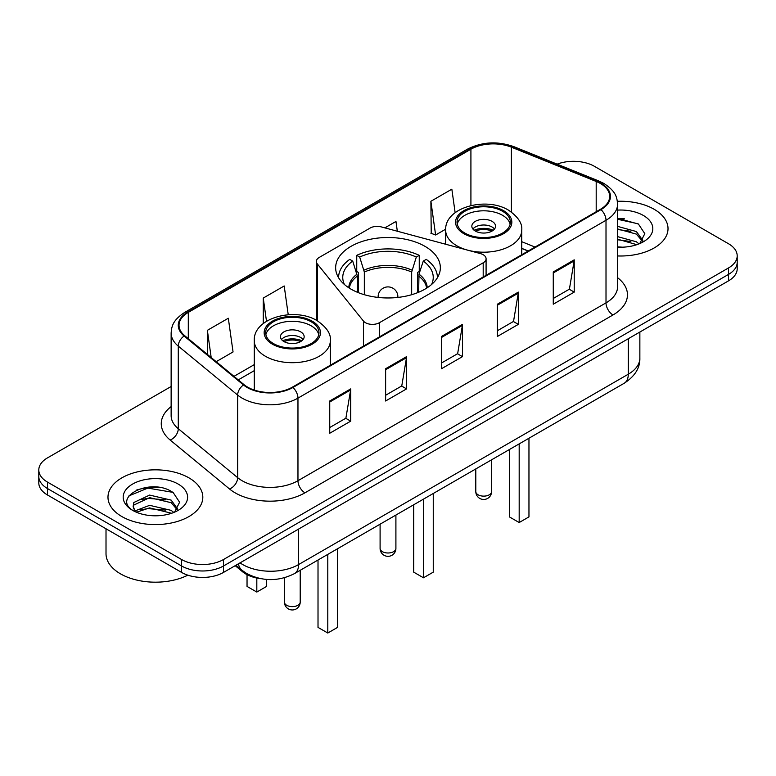 <?xml version="1.0" encoding="UTF-8"?>
<svg xmlns="http://www.w3.org/2000/svg" width="776" height="776" viewBox="0 0 776 776"><rect width="100%" height="100%" fill="white"/><g stroke="black" fill="none" stroke-linecap="round" stroke-linejoin="round"><path stroke-width="1.16" d="M483.196 254.722A9.875 5.704 0 0 0 480.383 253.587L381.297 226.912A9.875 5.704 0 0 0 370.142 228.047L319.246 257.428A9.875 5.704 0 0 0 316.356 261.464A9.875 5.704 0 0 0 317.277 263.879L363.478 321.08A9.875 5.704 0 0 0 379.415 322.7L483.196 262.792A9.875 5.704 0 0 0 486.086 258.757A9.875 5.704 0 0 0 483.196 254.722M425.025 246.37A52.351 30.225 0 0 0 367.96 239.813A52.351 30.225 0 0 0 335.649 267.739A52.351 30.225 0 0 0 350.975 289.118A52.351 30.225 0 0 0 408.04 295.666A52.351 30.225 0 0 0 440.351 267.739A52.351 30.225 0 0 0 425.025 246.37M528.107 251.055L521.724 248.475M260.94 578.702A29.634 17.111 180 0 1 242.549 571.747L235.186 565.675M159.352 487.415A39.518 22.814 0 0 0 136.227 490.17M624.554 218.832A39.518 22.814 0 0 0 617.58 218.784M171.137 386.496L47.482 457.889A29.634 17.111 0 0 0 38.8 469.984L38.8 482.895A29.634 17.111 0 0 0 47.482 494.991L181.594 572.416A29.634 17.111 0 0 0 223.507 572.416L728.518 280.854A29.634 17.111 0 0 0 737.2 268.758L737.2 262.298A29.634 17.111 0 0 1 728.518 274.403A29.634 17.111 0 0 0 737.2 262.298L737.2 255.847A29.634 17.111 0 0 0 728.518 243.751L594.406 166.316A29.634 17.111 0 0 0 557.129 164.143M38.8 469.984A29.634 17.111 0 0 0 47.482 482.09L181.594 559.515A29.634 17.111 0 0 0 223.507 559.515L223.507 565.966L728.518 274.403L223.507 565.966A29.634 17.111 0 0 1 181.594 565.966A29.634 17.111 0 0 0 223.507 565.966L223.507 572.416M47.482 482.09L47.482 488.54L181.594 565.966L47.482 488.54A29.634 17.111 0 0 1 38.8 476.445A29.634 17.111 0 0 0 47.482 488.54L47.482 494.991M654.129 209.268A47.414 27.373 0 0 0 617.376 201.314A47.414 27.373 0 0 1 654.129 209.268A47.414 27.373 0 0 1 668.02 228.629A47.414 27.373 0 0 0 654.129 209.268M188.927 477.851A47.414 27.373 0 0 0 137.255 471.915A47.414 27.373 0 0 0 107.98 497.212A47.414 27.373 0 0 0 121.871 516.564A47.414 27.373 0 0 0 173.543 522.5A47.414 27.373 0 0 0 202.817 497.212A47.414 27.373 0 0 0 188.927 477.851A47.414 27.373 0 0 0 137.255 471.915A47.414 27.373 0 0 0 107.98 497.212A47.414 27.373 0 0 0 121.871 516.564A47.414 27.373 0 0 0 173.543 522.5A47.414 27.373 0 0 0 202.817 497.212A47.414 27.373 0 0 0 188.927 477.851M600.411 183.495A31.612 18.246 180 0 1 609.674 196.406A31.612 18.246 180 0 1 600.411 209.307L292.377 387.156A31.612 18.246 180 0 1 244.13 384.721L184.756 335.756A31.612 18.246 180 0 1 179.033 325.29A31.612 18.246 180 0 1 188.296 312.389L470.916 149.215A31.612 18.246 180 0 1 511.394 147.178L596.191 181.458A31.612 18.246 180 0 1 600.411 183.495M600.973 183.175A32.398 18.711 0 0 0 596.647 181.08L511.85 146.8A32.398 18.711 0 0 0 470.353 148.895L187.734 312.068A32.398 18.711 0 0 0 184.106 336.018L243.48 384.974A32.398 18.711 0 0 0 292.93 387.476L600.973 209.627A32.398 18.711 0 0 0 600.973 183.175M329.742 400.988L329.742 433.25L350.704 421.155L350.704 388.892L329.742 400.988M329.742 427.527L345.883 418.206L350.616 389.959A7.905 4.559 -120 0 0 350.704 388.892M345.747 418.293L350.704 421.155M385.623 368.726L385.623 400.988L406.575 388.892L406.575 356.63L385.623 368.726M385.623 395.265L401.764 385.944L406.498 357.697A7.905 4.559 -120 0 0 406.575 356.63M401.619 386.031L406.575 388.892M553.269 271.94L553.269 304.202L574.221 292.106L574.221 259.844L553.269 271.94M553.269 298.479L569.409 289.157L574.133 260.911A7.905 4.559 -120 0 0 574.221 259.844M569.264 289.244L574.221 292.106M497.387 304.202L497.387 336.464L518.339 324.368L518.339 292.106L497.387 304.202M497.387 330.741L513.528 321.419L518.252 293.173A7.905 4.559 -120 0 0 518.339 292.106M513.382 321.506L518.339 324.368M441.505 336.464L441.505 368.726L462.457 356.63L462.457 324.368L441.505 336.464M441.505 363.003L457.646 353.681L462.38 325.435A7.905 4.559 -120 0 0 462.457 324.368M457.5 353.769L462.457 356.63M617.58 255.944A47.414 27.373 0 0 0 668.02 228.629A47.414 27.373 0 0 1 617.58 255.944M223.507 559.515L728.518 267.943A29.634 17.111 0 0 0 737.2 255.847M216.194 361.684L233.052 351.945L228.319 318.238L207.367 330.334L207.367 354.409M397.331 231.229L395.964 221.451L384.847 227.863M455.134 212.663L451.845 189.189L430.884 201.285L431.223 233.353M288.235 314.746L284.2 285.975L263.248 298.071L263.248 323.553M430.884 201.285L435.617 234.992L445.696 229.182M435.617 234.992L430.884 233.227M263.248 298.071L266.498 321.264M207.367 330.334L211.188 357.552M617.58 246.865L622.73 247.185M617.58 236.622L636.388 241.792L639.007 243.887M617.58 239.183L636.863 244.683M617.58 226.379L636.388 231.549L642.809 240.414M617.58 228.939L636.388 234.109L642.305 241.074M617.58 247.137A32.214 18.595 0 0 0 643.382 241.772A32.214 18.595 0 0 0 643.382 215.476A32.214 18.595 0 0 0 617.58 210.112M639.763 243.577L644.808 233.663L638.425 224.051L617.58 218.279M617.58 219.278L637.988 223.76M617.58 229.521L630.859 231.287M617.58 239.765L630.859 241.53M357.348 292.251L357.348 276.072L352.711 261.075A45.241 26.122 0 0 0 344.466 284.54M358.502 292.717L358.502 272.492L356.747 271.474L356.747 255.343A49.392 28.518 0 0 1 419.253 255.343L416.305 257.05A45.241 26.122 0 0 0 359.695 257.05L364.332 272.036L364.332 294.705M411.668 294.705L411.668 272.036L416.305 257.05M419.253 255.343L419.253 271.474L417.498 272.492L417.498 292.717M352.711 261.075L349.753 259.378A49.392 28.518 0 0 0 338.608 277.42A49.392 28.518 0 0 0 338.608 277.779L338.608 277.42M359.695 257.05L356.747 255.343M437.392 277.42L437.392 277.769A49.392 28.518 0 0 0 437.392 277.42A49.392 28.518 0 0 0 426.247 259.378L423.289 261.075L418.982 274.17L418.652 292.251M431.534 284.54A45.241 26.122 0 0 0 423.289 261.075M413.705 504.778L413.705 572.145L423.483 577.79L433.26 572.145L433.26 493.488M423.483 577.79L423.483 499.133M502.557 211.285A26.675 15.394 0 0 0 473.486 207.949A26.675 15.394 0 0 0 457.025 222.169A26.675 15.394 0 0 0 464.834 233.062A26.675 15.394 0 0 0 493.905 236.399A26.675 15.394 0 0 0 510.365 222.169A26.675 15.394 0 0 0 502.557 211.285M510.133 224.186A26.675 15.394 0 0 0 502.557 215.321A26.675 15.394 0 0 0 475.125 211.625A26.675 15.394 0 0 0 457.248 224.186M509.395 449.527L509.395 516.894L519.183 522.539L528.96 516.894L528.96 438.236M519.183 522.539L519.183 443.882M492.081 221.364A11.853 6.848 0 0 0 479.161 219.88A11.853 6.848 0 0 0 471.837 226.204A11.853 6.848 0 0 0 475.31 231.044A11.853 6.848 0 0 0 488.23 232.528A11.853 6.848 0 0 0 495.554 226.204A11.853 6.848 0 0 0 492.081 221.364M494.496 229.027A11.853 6.848 0 0 0 492.081 227.009A11.853 6.848 0 0 0 472.894 229.027M474.117 230.239A15.801 9.128 180 0 1 492.576 229.948L492.576 230.734M475.416 231.102A13.832 7.983 180 0 1 491.15 230.773L492.576 229.948M490.917 231.636L491.15 230.773M106.011 528.786L106.011 553.666A49.392 28.518 0 0 0 120.474 573.833A49.392 28.518 0 0 0 187.831 575.171M150.001 515.545L157.528 515.768M135.237 510.821L149.623 505.331L171.186 510.375L173.805 512.47M136.557 512.199L149.623 507.892L171.661 513.266M135.46 511.811L133.152 506.408A22.329 12.891 0 0 0 136.76 512.373M133.152 506.408L133.831 502.499L149.623 495.088L171.186 500.132L177.607 508.998M133.21 506.718L133.831 505.06L149.623 497.649L171.186 502.693L177.103 509.657M174.561 512.16L179.605 502.247L173.223 492.634C150.631 476.386 110.464 497.794 133.656 510.918L133.773 510.986M178.17 484.059A32.214 18.595 0 0 0 132.618 484.059A32.214 18.595 0 0 0 132.618 510.356A32.214 18.595 0 0 0 178.17 510.356A32.214 18.595 0 0 0 178.17 484.059M128.952 495.864L147.857 488.094L172.786 492.333M140.766 499.628L147.857 498.337L165.657 499.87M140.766 509.871L147.857 508.59L165.657 510.113M311.166 321.778A26.675 15.394 0 0 0 282.095 318.441A26.675 15.394 0 0 0 265.635 332.671A26.675 15.394 0 0 0 273.443 343.564A26.675 15.394 0 0 0 302.514 346.901A26.675 15.394 0 0 0 318.975 332.671A26.675 15.394 0 0 0 311.166 321.778M318.752 334.689A26.675 15.394 0 0 0 311.166 325.813A26.675 15.394 0 0 0 283.735 322.118A26.675 15.394 0 0 0 265.867 334.689M318.014 560.029L318.014 627.386L327.792 633.032L337.57 627.386L337.57 548.739M327.792 633.032L327.792 554.384M247.04 574.667L247.04 586.413L256.817 592.059L266.605 586.413L266.605 579.439M256.817 592.059L256.817 578.033M300.69 331.866A11.853 6.848 0 0 0 287.77 330.382A11.853 6.848 0 0 0 280.446 336.706A11.853 6.848 0 0 0 283.919 341.547A11.853 6.848 0 0 0 296.839 343.031A11.853 6.848 0 0 0 304.163 336.706A11.853 6.848 0 0 0 300.69 331.866M303.106 339.529A11.853 6.848 0 0 0 300.69 337.511A11.853 6.848 0 0 0 281.504 339.529M282.726 340.742A15.801 9.128 180 0 1 301.185 340.451L301.185 341.236M284.026 341.605A13.832 7.983 180 0 1 299.759 341.275L301.185 340.451M299.526 342.129L299.759 341.275M242.549 570.729L242.549 571.747M317.277 263.879L317.277 320.76M363.478 321.08L363.478 346.096M379.415 322.7L379.415 336.9M483.196 262.792L483.196 276.983M240.056 562.862A39.518 22.814 0 0 0 242.713 564.559A39.518 22.814 0 0 0 298.595 564.559L628.288 374.207A39.518 22.814 0 0 0 639.861 358.075C640.152 367.882 634.923 376.273 624.195 383.257L294.502 573.6A19.759 11.407 60 0 0 298.595 564.559L298.595 529.067M628.288 338.724L628.288 374.207A19.759 11.407 60 0 1 624.195 383.257M238.455 563.783A19.759 13.211 129.5 0 0 241.899 570.215L235.894 565.268M728.518 280.854L728.518 267.943M181.594 572.416L181.594 559.515M617.58 277.692A49.392 28.518 180 0 1 612.991 314.969L304.949 492.818A9.875 5.704 60 0 1 297.965 480.713L606.007 302.873A39.518 22.814 0 0 0 617.58 286.742L617.58 204.146A39.518 22.814 180 0 1 606.007 220.277A9.875 5.704 -120 0 0 600.973 209.627M304.949 492.818A49.392 28.518 180 0 1 235.099 492.818A49.392 28.518 180 0 1 229.56 489.006L170.186 440.05A49.392 28.518 180 0 1 171.137 406.585M242.083 480.713A39.518 22.814 0 0 0 297.965 480.713L297.965 398.127A39.518 22.814 180 0 1 237.66 395.081L178.276 346.115A39.518 22.814 180 0 1 171.137 333.04L171.137 415.626A39.518 22.814 0 0 0 178.276 428.711L237.66 477.667A39.518 22.814 0 0 0 242.083 480.713M617.58 204.146C616.939 197.356 616.309 191.711 603.961 183.495L598.762 180.973A9.875 4.627 112 0 0 596.647 181.08M598.762 180.973L513.964 146.693C497.6 140.902 482.071 141.746 467.375 149.215A9.875 5.704 60 0 1 470.353 148.895M187.734 312.068A9.875 5.704 -120 0 0 184.756 312.379C172.776 320.236 171.68 326.153 171.137 333.04M184.106 336.018A9.875 6.606 129.5 0 0 178.276 346.115L178.276 428.711A9.875 6.606 -50.5 0 1 170.186 440.05M513.964 146.693A9.875 4.627 112 0 0 511.85 146.8M243.48 384.974A9.875 6.606 129.5 0 0 237.66 395.081L237.66 477.667A9.875 6.606 -50.5 0 1 229.56 489.006M292.93 387.476A9.875 5.704 60 0 1 297.965 398.127L606.007 220.277L606.007 302.873A9.875 5.704 60 0 0 612.991 314.969M188.296 312.389L188.296 338.685M596.191 181.458L596.191 211.741M511.394 147.178L511.394 212.032M535.023 247.059L521.724 241.685M470.916 149.215L470.916 205.543M254.276 364.633L233.983 376.35M441.505 337.482L462.38 325.435M497.387 305.22L518.252 293.173M553.269 272.958L574.133 260.911M385.623 369.745L406.498 357.697M329.742 402.007L350.616 389.959M357.348 276.072A38.722 22.358 0 0 0 349.375 288.148M411.668 272.036A38.722 22.358 0 0 0 364.332 272.036M357.018 274.17A39.188 22.62 0 0 0 348.812 287.789M411.998 270.145A39.188 22.62 0 0 0 364.002 270.145M427.188 287.789A39.188 22.62 0 0 0 418.982 274.17M426.625 288.148A38.722 22.358 0 0 0 418.652 276.072M382.413 551.658A7.905 4.559 180 0 1 380.095 548.428A7.905 7.905 0 0 0 391.948 555.277A7.905 7.905 0 0 0 395.905 548.428A7.905 4.559 180 0 1 393.587 551.658A7.905 4.559 180 0 1 382.413 551.658M378.184 297.431A9.875 5.704 180 0 1 378.125 296.781L378.125 297.431M397.875 297.431L397.875 296.781A9.875 5.704 180 0 1 397.816 297.431M463.786 233.663A28.149 16.257 0 0 0 503.605 233.663A28.149 16.257 0 0 0 503.605 210.684A28.149 16.257 0 0 0 463.786 210.684A28.149 16.257 0 0 0 463.786 233.663M521.724 254.741L521.724 230.239A38.034 21.961 180 0 1 498.25 250.522A38.034 21.961 180 0 1 456.802 245.769A38.034 21.961 180 0 1 445.666 230.239L445.666 244.236M478.103 494.797A7.905 4.559 180 0 1 475.795 491.567A7.905 7.905 0 0 0 487.648 498.405A7.905 7.905 0 0 0 491.596 491.567A7.905 4.559 180 0 1 489.287 494.797A7.905 4.559 180 0 1 478.103 494.797M272.395 344.166A28.149 16.257 0 0 0 312.214 344.166A28.149 16.257 0 0 0 312.214 321.177A28.149 16.257 0 0 0 272.395 321.177A28.149 16.257 0 0 0 272.395 344.166M330.334 365.234L330.334 340.742A38.034 21.961 180 0 1 306.86 361.024A38.034 21.961 180 0 1 265.411 356.262A38.034 21.961 180 0 1 254.276 340.742L254.276 390.076M286.713 605.29A7.905 4.559 180 0 1 284.404 602.06A7.905 7.905 0 0 0 296.257 608.908A7.905 7.905 0 0 0 300.205 602.06A7.905 4.559 180 0 1 297.897 605.29A7.905 4.559 180 0 1 286.713 605.29M316.356 261.464L316.356 320.236M486.086 258.757L486.086 275.315M294.502 573.6C278.603 581.593 262.705 581.593 246.807 573.6L241.899 570.215M639.861 358.075L639.861 332.041M467.375 149.215L184.756 312.379M254.276 370.647L238.271 379.881M528.252 250.968L521.724 248.33M395.905 515.06L395.905 548.428M397.875 296.781A9.875 9.875 0 0 0 383.063 288.226A9.875 9.875 0 0 0 378.125 296.781M380.095 524.178L380.095 548.428M521.724 230.239C522.558 223.546 518.164 216.863 508.542 210.189C486.115 196.318 444.347 207.444 445.666 230.239M491.596 459.809L491.596 491.567M475.795 468.937L475.795 491.567M330.334 340.742C331.168 334.039 326.774 327.356 317.151 320.692C294.735 306.811 252.957 317.947 254.276 340.742M300.205 570.302L300.205 602.06M284.404 577.771L284.404 602.06"/></g></svg>
